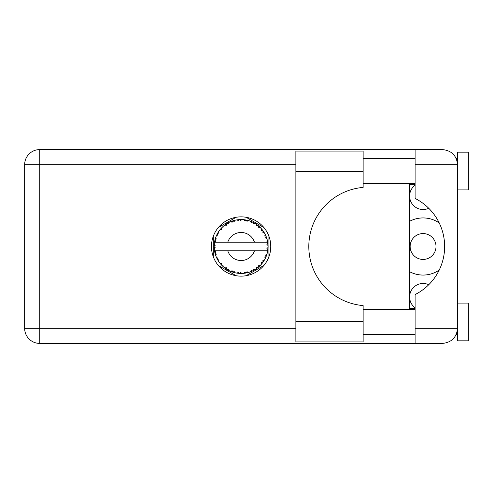 <?xml version="1.0" encoding="UTF-8"?>
<svg xmlns="http://www.w3.org/2000/svg" width="493" height="493" viewBox="0 0 493 493"><rect width="100%" height="100%" fill="white"/><g stroke="black" fill="none" stroke-linecap="round" stroke-linejoin="round"><path stroke-width="0.74" d="M409.492 271.631A28.569 28.569 0 0 0 439.201 270.078M415.1 307.811A13.477 13.477 0 0 1 428.737 284.72M410.139 246.5A12.935 12.935 0 0 0 423.074 259.435A12.935 12.935 0 0 0 436.009 246.5A12.935 12.935 0 0 0 423.074 233.565A12.935 12.935 0 0 0 410.139 246.5M428.737 208.28A13.477 13.477 0 0 1 415.1 185.189M236.092 217.284L218.319 227.544M263.903 227.544L246.13 217.284M268.919 256.761L268.919 236.239M246.13 275.716L263.903 265.456M218.319 265.456L236.092 275.716M213.296 236.239L213.296 256.761M439.201 222.922A28.569 28.569 0 0 0 409.492 221.369M363.138 321.418L363.138 341.902L295.874 341.902L295.874 151.098L363.138 151.098L363.138 187.42A59.289 59.289 0 0 0 308.809 246.5A59.289 59.289 0 0 0 363.138 305.58L363.138 321.418L295.874 321.418M457.572 303.096L468.35 303.096L468.35 340.823L457.572 340.823L457.572 328.32C456.61 337.422 451.582 342.45 442.48 343.411L415.1 343.411L415.1 328.32L457.572 328.32L457.572 152.177L468.35 152.177L468.35 189.904L457.572 189.904M457.572 158.641L456.308 158.641L455.791 157.569L457.276 161.704M456.623 333.576L455.791 335.431L456.308 334.359L457.572 334.359M241.108 216.858A29.642 29.642 0 0 0 211.466 246.5A29.642 29.642 0 0 0 241.108 276.142A29.642 29.642 0 0 0 270.756 246.5A29.642 29.642 0 0 0 241.108 216.858M363.138 334.359L415.1 334.359M363.138 309.561L415.1 309.561M363.138 183.439L415.1 183.439M363.138 158.641L415.1 158.641M415.1 164.68L415.1 149.589L442.48 149.589C451.582 150.55 456.61 155.578 457.572 164.68L415.1 164.68L415.1 198.42A53.897 53.897 0 0 1 415.1 294.58L415.1 328.32M415.1 343.411L39.742 343.411A15.092 15.092 0 0 1 24.65 328.32L24.65 164.68A15.092 15.092 0 0 1 39.742 149.589L415.1 149.589M415.1 308.482L409.492 308.482L409.492 184.518L415.1 184.518M457.572 328.32L457.282 331.247M248.367 272.456L248.49 272.419A26.949 26.949 0 0 0 250.376 271.809L252.33 271.002A26.949 26.949 0 0 0 252.841 270.762L254.702 269.77A26.949 26.949 0 0 0 256.378 268.71L258.073 267.446A26.949 26.949 0 0 0 258.505 267.083L260.064 265.659A26.949 26.949 0 0 0 261.419 264.217L262.744 262.566A26.949 26.949 0 0 0 263.077 262.11L264.236 260.341A26.949 26.949 0 0 0 265.185 258.609L266.06 256.68A26.949 26.949 0 0 0 266.269 256.157L266.947 254.154A26.949 26.949 0 0 0 267.44 252.237L267.81 250.154A26.949 26.949 0 0 0 267.884 249.6L268.044 247.492A26.949 26.949 0 0 0 268.044 245.508L268.038 245.366M214.775 240.763L214.646 241.391M214.757 240.849L214.547 241.946M217.043 234.372L216.754 234.97M217.012 234.428L216.513 235.481M220.815 228.77L220.47 229.171M225.862 224.278L225.424 224.586M225.443 224.574L224.833 225.024M234.341 220.414L233.047 220.784A26.949 26.949 0 0 0 232.517 220.956L232.043 221.123M231.846 221.197L231.186 221.443M231.007 221.517L230.613 221.677M240.14 219.57L239.697 219.588A26.949 26.949 0 0 0 239.136 219.625L238.242 219.705M238.427 219.687L237.657 219.773M237.62 219.779L237.238 219.829M246.87 220.174L246.438 220.081A26.949 26.949 0 0 0 245.884 219.977L245.656 219.933M245.181 219.86L244.546 219.773M254.031 222.848L252.841 222.238A26.949 26.949 0 0 0 252.33 221.998L252.28 221.973M251.96 221.832L251.436 221.61M257.753 225.301L257.303 224.956M257.118 224.82L256.779 224.574M263.336 231.254L263.077 230.89A26.949 26.949 0 0 0 262.744 230.434L262.609 230.243M262.313 229.867L261.826 229.263M262.011 229.485L261.524 228.906M265.782 235.66L265.524 235.087M265.419 234.871L265.259 234.532M267.711 242.168L267.594 241.521M267.557 241.317L267.44 240.763L266.645 242.186L254.443 242.186A14.014 14.014 0 0 0 227.778 242.186L254.443 242.186M268.044 247.492L266.91 248.466L267.89 249.544M267.952 248.891L268.001 248.25M267.97 248.688L268.038 247.652M266.947 254.154L265.53 255.047L266.288 256.107M266.516 255.491L266.725 254.887M266.584 255.294L266.904 254.296M264.236 260.341L262.64 260.852L263.213 261.919M263.404 261.641L263.835 260.988M263.749 261.117L264.131 260.514M254.702 269.77L253.063 269.449L252.884 270.743M253.353 270.509L253.71 270.324M253.907 270.219L254.53 269.868M249.44 272.13L250.241 271.859M241.687 273.442L241.81 273.442A26.949 26.949 0 0 0 243.788 273.319L245.884 273.023A26.949 26.949 0 0 0 246.438 272.919L246.488 272.906M247.135 272.771L247.523 272.678M238.692 273.344L239.136 273.375A26.949 26.949 0 0 0 239.697 273.412L239.752 273.418M240.344 273.436L241.607 273.442M230.588 271.273L232.517 272.044A26.949 26.949 0 0 0 233.047 272.216L233.103 272.235M233.768 272.432L234.477 272.623M228.247 270.182L228.61 270.374M222.158 265.659L222.62 266.103M222.509 265.998L222.848 266.319M217.986 260.347L218.196 260.686M218.245 260.76L218.627 261.358M215.275 254.16L215.527 254.973M214.178 247.492L214.221 248.269M214.221 248.306L214.252 248.694M267.471 252.096L266.645 250.814L254.443 250.814A14.014 14.014 0 0 1 227.778 250.814L214.51 250.814A26.949 26.949 0 0 0 214.517 250.857L214.535 250.992M214.843 252.515L214.936 252.927L215.811 251.917L214.517 250.857L214.936 252.927A26.949 26.949 0 0 0 215.077 253.476L215.706 255.491A26.949 26.949 0 0 0 216.433 257.334L216.495 257.469M216.68 257.882L217.358 259.238L217.955 258.042L216.587 257.685M217 258.548L217.358 259.238A26.949 26.949 0 0 0 217.629 259.731L218.738 261.53A26.949 26.949 0 0 0 219.903 263.133L220.155 263.447M220.303 263.632L220.654 264.045M218.744 261.481L218.96 259.866L217.641 259.749M218.005 260.378L218.214 260.711M232.092 271.896L232.517 272.044L232.129 270.762L230.539 271.292L231.525 271.686M234.113 271.409L233.047 272.216L235.093 272.771L234.113 271.409M235.062 272.728L235.093 272.771A26.949 26.949 0 0 0 237.034 273.14L237.182 273.159M237.034 273.14L239.136 273.375L238.446 272.235L237.034 273.14L237.601 273.221M241.81 273.442L240.529 272.364L239.771 273.418M245.12 273.153L245.884 273.023L244.929 272.087L243.936 273.301M248.49 272.419L246.981 271.698L246.457 272.912M251.621 271.316L252.33 271.002L251.171 270.337L250.512 271.76M257.525 267.872L258.073 267.446L256.785 267.083L256.496 268.623M260.064 265.659L258.394 265.752L258.56 267.04M262.276 263.182L262.744 262.566L261.413 262.541L261.518 264.106M265.758 257.395L266.06 256.68L264.759 256.989L265.252 258.48M215.706 255.491L216.328 253.938L215.096 253.544M220.753 264.162L221.271 264.741L221.554 263.435L219.952 263.188M221.271 264.741A26.949 26.949 0 0 0 221.659 265.154L221.671 265.166M221.659 265.154L223.181 266.621L222.978 264.957L221.819 265.32M223.175 266.571L223.181 266.621A26.949 26.949 0 0 0 224.703 267.884L224.765 267.927M226.379 267.767L224.703 267.884L226.435 269.104L226.379 267.767M224.753 267.878L226.435 269.104A26.949 26.949 0 0 0 226.909 269.406L227.107 269.529M228.142 268.882L226.909 269.406L228.746 270.447L228.142 268.882M228.727 270.398L228.746 270.447A26.949 26.949 0 0 0 230.539 271.292L230.89 271.44M231.556 271.698L232.006 271.865M214.221 244.707L214.159 246.217A26.949 26.949 0 0 0 214.159 246.783L214.165 246.851M214.547 241.964L214.517 242.143A26.949 26.949 0 0 0 214.51 242.186A26.949 26.949 0 0 0 214.264 244.109L214.252 244.251M214.523 250.906L214.603 251.35M214.652 251.621L214.757 252.133M214.714 251.935L214.831 252.478M214.264 244.152L214.233 244.51M214.227 244.59L214.159 246.217L215.268 245.218L214.264 244.109M217.851 232.887L217.629 233.269A26.949 26.949 0 0 0 217.358 233.762L216.433 235.666A26.949 26.949 0 0 0 215.706 237.509L215.077 239.524A26.949 26.949 0 0 0 214.936 240.073L214.923 240.14M215.293 238.778L215.077 239.524L216.328 239.062L215.657 237.644M214.301 248.854L215.268 247.782L214.159 246.783L214.264 248.891A26.949 26.949 0 0 0 214.51 250.814M215.077 253.476L215.213 253.957M216.476 257.358L217.358 259.238M215.077 239.524L215.577 237.885M215.459 238.242L215.336 238.63M215.312 238.698L215.435 238.316M221.973 227.526L221.659 227.846A26.949 26.949 0 0 0 221.271 228.259L219.903 229.867A26.949 26.949 0 0 0 218.738 231.47L217.881 232.838M218.023 232.597L217.629 233.269L218.96 233.134L218.658 231.593M214.202 244.959L214.184 245.403M214.159 246.783L214.184 247.677M214.19 247.696L214.227 248.404M214.517 250.857L214.708 251.905M214.554 250.888L214.936 252.927M215.706 237.509L215.509 238.076M216.476 235.642L217.955 234.958L217.327 233.83M218.738 231.47L218.516 231.809M218.424 231.95L218.072 232.523M230.539 221.708L232.129 222.238L232.517 220.956L230.539 221.708A26.949 26.949 0 0 0 228.746 222.553L226.909 223.594A26.949 26.949 0 0 0 226.435 223.896L224.703 225.116A26.949 26.949 0 0 0 223.181 226.379L222.035 227.464M222.201 227.298L221.659 227.846L222.978 228.043L223.07 226.478M214.936 240.073L214.517 242.143L215.811 241.083L214.886 240.301M214.301 244.146L214.159 246.217M219.952 229.861L221.554 229.565L221.228 228.308M221.659 227.846L222.885 226.651M227.187 223.428L228.142 224.118L228.616 222.62M267.693 250.925L267.81 250.154L266.873 250.814M267.927 243.838L267.884 243.4L266.91 244.534L268.044 245.508L268.019 245.009M267.927 243.825L267.884 243.4A26.949 26.949 0 0 0 267.81 242.846L267.804 242.772M266.701 242.186L267.81 242.846L267.736 242.346M220.482 229.159L220.18 229.522M223.181 226.379L222.737 226.786M224.703 225.116L226.379 225.233L226.373 223.939M227.575 223.2L227.218 223.403M228.062 222.916L227.655 223.15M237.034 219.86L238.446 220.765L239.136 219.625L237.034 219.86A26.949 26.949 0 0 0 235.093 220.229L234.951 220.266M214.51 242.186L227.778 242.186M267.44 240.763A26.949 26.949 0 0 0 266.947 238.846L266.91 238.704M266.614 237.799L266.269 236.843L265.53 237.953L266.836 238.476M266.91 238.815L266.269 236.843A26.949 26.949 0 0 0 266.06 236.32L266.054 236.301M266.06 236.32L265.185 234.391L264.759 236.011L265.974 236.104M265.172 234.44L265.185 234.391A26.949 26.949 0 0 0 264.236 232.659L264.156 232.536M263.262 231.155L262.64 232.148L264.236 232.659L263.921 232.148M261.413 230.459L262.744 230.434L261.419 228.783L261.413 230.459M261.419 228.783A26.949 26.949 0 0 0 260.064 227.341L259.959 227.242M258.394 227.248L260.064 227.341L258.505 225.917L258.394 227.248M258.843 226.207L258.505 225.917A26.949 26.949 0 0 0 258.073 225.554L258.018 225.511M256.483 224.364L256.785 225.917L257.888 225.412M256.378 224.29A26.949 26.949 0 0 0 254.702 223.23L254.579 223.156M254.702 223.23L252.841 222.238L253.063 223.551L254.702 223.23L254.185 222.935M250.481 221.234L251.171 222.663L252.262 221.967M250.376 221.191A26.949 26.949 0 0 0 248.49 220.581L248.349 220.544M247.745 220.377L246.438 220.081L246.981 221.302L248.49 220.581L247.911 220.42M244.929 220.913L245.884 219.977L243.788 219.681L244.929 220.913M243.788 219.681A26.949 26.949 0 0 0 241.81 219.558L241.669 219.558M241.04 219.551L239.697 219.588L240.529 220.636L241.81 219.558L241.33 219.551M233.454 220.661L233.047 220.784L234.113 221.591L235.093 220.229L234.532 220.365M218.744 231.519L217.629 233.269M228.185 222.854L227.686 223.132M231.809 221.209L231.5 221.32M234.477 220.377L233.491 220.648M233.047 220.784L234.723 220.322M241.81 219.558L240.251 219.564M228.727 222.602L226.909 223.594M239.697 219.588L241.434 219.551M248.49 220.581L246.975 220.198M235.093 220.229L233.793 220.562M238.224 219.705L237.521 219.792M241.176 219.551L240.51 219.558M246.438 220.081L248.121 220.482M244.978 219.829L244.158 219.724M247.874 220.414L247.32 220.279M260.064 227.341L258.911 226.269M250.401 221.234L252.114 221.899M251.492 221.628L250.789 221.351M254.148 222.916L253.649 222.645M259.09 226.423L258.505 225.917M259.509 226.805L259.158 226.484M264.236 232.659L263.385 231.328M254.659 223.237L252.841 222.238M259.608 226.897L259.189 226.515M263.515 231.525L263.287 231.186M263.607 231.661L263.897 232.117M258.073 225.554L256.391 224.34M265.77 235.629L265.622 235.297M266.534 237.571L266.294 236.911M264.186 232.641L263.077 230.89M265.585 235.216L265.382 234.791M266.627 237.829L266.775 238.267M267.699 242.106L267.644 241.78M268.001 244.738L267.964 244.214M267.97 248.706L267.89 249.526M267.452 252.194L267.52 251.868M267.81 242.846L267.416 240.806M268.001 245.477L267.884 243.4M267.44 252.237L267.563 251.652M265.209 258.566L265.363 258.246M265.4 258.172L265.185 258.609M265.524 257.913L265.721 257.482M267.416 252.194L267.81 250.154M265.468 258.03L265.702 257.519M261.45 264.18L261.752 263.823M265.172 258.56L266.06 256.68M261.419 264.217L261.808 263.755M259.725 265.986L259.404 266.288M258.073 267.446L256.378 268.71M257.007 268.26L257.389 267.976M227.778 250.814L254.443 250.814M261.419 264.168L262.744 262.566M253.285 270.54L252.903 270.731M250.419 271.791L250.857 271.625M253.507 270.429L253.852 270.244M250.376 271.809L250.851 271.631M247.166 272.758L247.548 272.672M245.884 273.023L244.3 273.258M244.559 273.227L243.788 273.319M250.401 271.766L252.33 271.002M248.447 272.401L246.925 272.814M247.609 272.654L248.059 272.537M240.559 273.442L240.929 273.449M237.084 273.147L237.435 273.196M237.805 273.245L238.273 273.301M241.773 273.412L240.196 273.436M237.885 273.258L238.236 273.295M233.91 272.469L234.23 272.555M231.784 271.785L232.172 271.926M232.203 271.939L232.517 272.044M230.983 271.477L230.539 271.292M237.078 273.116L239.136 273.375M231.131 271.532L231.661 271.742M225.788 268.673L226.127 268.901M295.874 164.68L39.742 164.68L39.742 328.32L295.874 328.32M39.742 343.411L39.742 328.32L24.65 328.32A15.092 15.092 0 0 0 39.742 343.411M24.65 164.68L39.742 164.68L39.742 149.589M363.138 171.582L295.874 171.582"/></g></svg>
